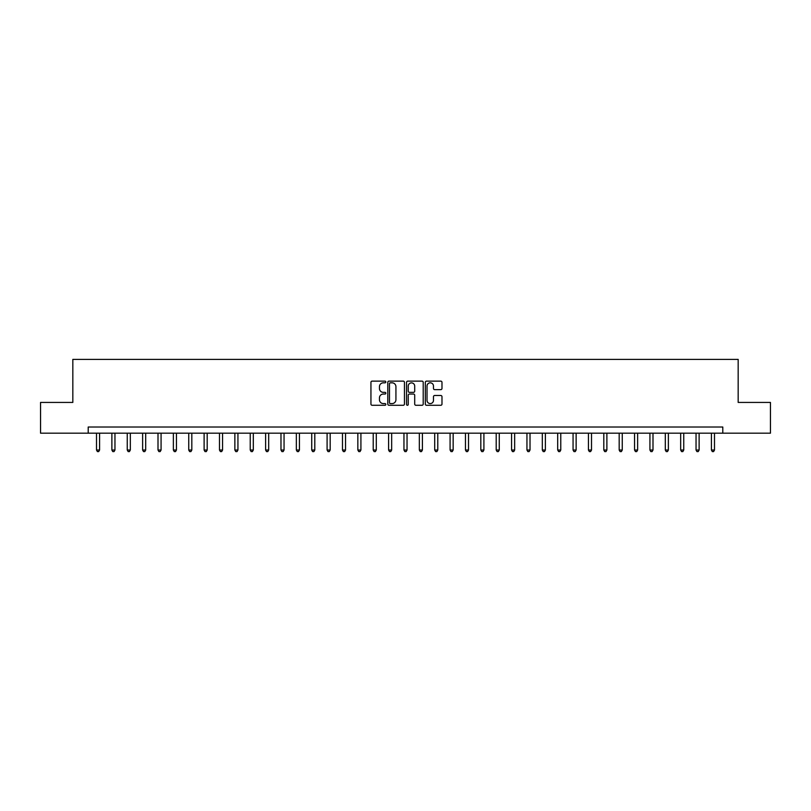 <?xml version="1.0" encoding="UTF-8"?>
<svg xmlns="http://www.w3.org/2000/svg" width="811" height="811" viewBox="0 0 811 811"><rect width="100%" height="100%" fill="white"/><g stroke="black" fill="none" stroke-linecap="round" stroke-linejoin="round"><path stroke-width="1.22" d="M385.823 381.971A0.841 0.841 0 0 0 384.982 381.129L372.148 381.129A1.206 1.206 0 0 0 370.941 382.336L370.941 404.071A1.206 1.206 0 0 0 372.148 405.277L384.982 405.277A0.841 0.841 0 0 0 385.823 404.425A0.841 0.841 0 0 0 384.982 403.584L383.319 403.584A3.862 3.862 0 0 1 379.457 399.722L379.457 397.907A3.862 3.862 0 0 1 383.319 394.045L384.982 394.045A0.841 0.841 0 0 0 385.823 393.203A0.841 0.841 0 0 0 384.982 392.362L383.319 392.362A3.862 3.862 0 0 1 379.457 388.489L379.457 386.685A3.862 3.862 0 0 1 383.319 382.822L384.982 382.822A0.841 0.841 0 0 0 385.823 381.971M440.779 389.645A1.206 1.206 0 0 0 441.985 388.428L441.985 382.336A1.206 1.206 0 0 0 440.779 381.129L426.535 381.129A1.206 1.206 0 0 0 425.329 382.336L425.329 404.071A1.206 1.206 0 0 0 426.535 405.277L440.779 405.277A1.206 1.206 0 0 0 441.985 404.071L441.985 396.701A1.206 1.206 0 0 0 440.779 395.494L434.686 395.494A1.206 1.206 0 0 0 433.479 396.701L433.479 400.35A3.234 3.234 0 0 1 430.246 403.584A3.234 3.234 0 0 1 427.022 400.35L427.022 386.046A3.234 3.234 0 0 1 430.246 382.822A3.234 3.234 0 0 1 433.479 386.046L433.479 388.428A1.206 1.206 0 0 0 434.686 389.645L440.779 389.645M88.206 433.175L40.55 433.175L40.55 402.428L72.828 402.428L72.828 359.385L738.172 359.385L738.172 402.428L770.45 402.428L770.45 433.175L722.794 433.175L722.794 427.022L88.206 427.022L88.206 433.175L722.794 433.175M404.446 382.336A1.206 1.206 0 0 0 403.239 381.129L388.996 381.129A1.206 1.206 0 0 0 387.79 382.336L387.79 404.071A1.206 1.206 0 0 0 388.996 405.277L403.239 405.277A1.206 1.206 0 0 0 404.446 404.071L404.446 382.336M407.761 381.129L422.004 381.129A1.206 1.206 0 0 1 423.21 382.336L423.21 404.071A1.206 1.206 0 0 1 422.004 405.277L415.911 405.277A1.206 1.206 0 0 1 414.705 404.071L414.705 395.251A1.206 1.206 0 0 0 413.498 394.045L409.454 394.045A1.206 1.206 0 0 0 408.247 395.251L408.247 404.425A0.841 0.841 0 0 1 407.406 405.277A0.841 0.841 0 0 1 406.554 404.425L406.554 382.336A1.206 1.206 0 0 1 407.761 381.129M390.324 382.822A0.841 0.841 0 0 0 389.473 383.664L389.473 402.743A0.841 0.841 0 0 0 390.324 403.584L392.068 403.584A3.862 3.862 0 0 0 395.93 399.722L395.93 386.685A3.862 3.862 0 0 0 392.068 382.822L390.324 382.822M414.705 386.107A3.234 3.234 0 0 0 411.471 382.883A3.234 3.234 0 0 0 408.247 386.107L408.247 391.145A1.206 1.206 0 0 0 409.454 392.362L413.498 392.362A1.206 1.206 0 0 0 414.705 391.145L414.705 386.107M96.509 433.175L96.509 450.024L99.581 450.024L99.581 433.175M99.581 450.024L98.658 451.615L97.432 451.615L96.509 450.024M111.877 433.175L111.877 450.024L114.959 450.024L114.959 433.175M114.959 450.024L114.037 451.615L112.8 451.615L111.877 450.024M127.256 433.175L127.256 450.024L130.328 450.024L130.328 433.175M130.328 450.024L129.405 451.615L128.179 451.615L127.256 450.024M142.624 433.175L142.624 450.024L145.696 450.024L145.696 433.175M145.696 450.024L144.774 451.615L143.547 451.615L142.624 450.024M158.003 433.175L158.003 450.024L161.075 450.024L161.075 433.175M161.075 450.024L160.152 451.615L158.915 451.615L158.003 450.024M173.372 433.175L173.372 450.024L176.443 450.024L176.443 433.175M176.443 450.024L175.521 451.615L174.294 451.615L173.372 450.024M188.74 433.175L188.74 450.024L191.822 450.024L191.822 433.175M191.822 450.024L190.899 451.615L189.662 451.615L188.74 450.024M204.119 433.175L204.119 450.024L207.19 450.024L207.19 433.175M207.19 450.024L206.268 451.615L205.041 451.615L204.119 450.024M219.487 433.175L219.487 450.024L222.569 450.024L222.569 433.175M222.569 450.024L221.646 451.615L220.41 451.615L219.487 450.024M234.866 433.175L234.866 450.024L237.937 450.024L237.937 433.175M237.937 450.024L237.015 451.615L235.788 451.615L234.866 450.024M250.234 433.175L250.234 450.024L253.306 450.024L253.306 433.175M253.306 450.024L252.383 451.615L251.157 451.615L250.234 450.024M265.613 433.175L265.613 450.024L268.684 450.024L268.684 433.175M268.684 450.024L267.762 451.615L266.525 451.615L265.613 450.024M280.981 433.175L280.981 450.024L284.053 450.024L284.053 433.175M284.053 450.024L283.13 451.615L281.904 451.615L280.981 450.024M296.35 433.175L296.35 450.024L299.431 450.024L299.431 433.175M299.431 450.024L298.509 451.615L297.272 451.615L296.35 450.024M311.728 433.175L311.728 450.024L314.8 450.024L314.8 433.175M314.8 450.024L313.877 451.615L312.651 451.615L311.728 450.024M327.097 433.175L327.097 450.024L330.178 450.024L330.178 433.175M330.178 450.024L329.256 451.615L328.019 451.615L327.097 450.024M342.475 433.175L342.475 450.024L345.547 450.024L345.547 433.175M345.547 450.024L344.624 451.615L343.398 451.615L342.475 450.024M357.844 433.175L357.844 450.024L360.915 450.024L360.915 433.175M360.915 450.024L359.993 451.615L358.766 451.615L357.844 450.024M373.222 433.175L373.222 450.024L376.294 450.024L376.294 433.175M376.294 450.024L375.371 451.615L374.135 451.615L373.222 450.024M388.591 433.175L388.591 450.024L391.662 450.024L391.662 433.175M391.662 450.024L390.74 451.615L389.513 451.615L388.591 450.024M403.959 433.175L403.959 450.024L407.041 450.024L407.041 433.175M407.041 450.024L406.118 451.615L404.882 451.615L403.959 450.024M419.338 433.175L419.338 450.024L422.409 450.024L422.409 433.175M422.409 450.024L421.487 451.615L420.26 451.615L419.338 450.024M434.706 433.175L434.706 450.024L437.778 450.024L437.778 433.175M437.778 450.024L436.865 451.615L435.629 451.615L434.706 450.024M450.085 433.175L450.085 450.024L453.156 450.024L453.156 433.175M453.156 450.024L452.234 451.615L451.007 451.615L450.085 450.024M465.453 433.175L465.453 450.024L468.525 450.024L468.525 433.175M468.525 450.024L467.602 451.615L466.376 451.615L465.453 450.024M480.822 433.175L480.822 450.024L483.903 450.024L483.903 433.175M483.903 450.024L482.981 451.615L481.744 451.615L480.822 450.024M496.2 433.175L496.2 450.024L499.272 450.024L499.272 433.175M499.272 450.024L498.349 451.615L497.123 451.615L496.2 450.024M511.569 433.175L511.569 450.024L514.65 450.024L514.65 433.175M514.65 450.024L513.728 451.615L512.491 451.615L511.569 450.024M526.947 433.175L526.947 450.024L530.019 450.024L530.019 433.175M530.019 450.024L529.096 451.615L527.87 451.615L526.947 450.024M542.316 433.175L542.316 450.024L545.387 450.024L545.387 433.175M545.387 450.024L544.475 451.615L543.238 451.615L542.316 450.024M557.694 433.175L557.694 450.024L560.766 450.024L560.766 433.175M560.766 450.024L559.843 451.615L558.617 451.615L557.694 450.024M573.063 433.175L573.063 450.024L576.134 450.024L576.134 433.175M576.134 450.024L575.212 451.615L573.985 451.615L573.063 450.024M588.431 433.175L588.431 450.024L591.513 450.024L591.513 433.175M591.513 450.024L590.59 451.615L589.354 451.615L588.431 450.024M603.81 433.175L603.81 450.024L606.881 450.024L606.881 433.175M606.881 450.024L605.959 451.615L604.732 451.615L603.81 450.024M619.178 433.175L619.178 450.024L622.26 450.024L622.26 433.175M622.26 450.024L621.338 451.615L620.101 451.615L619.178 450.024M634.557 433.175L634.557 450.024L637.628 450.024L637.628 433.175M637.628 450.024L636.706 451.615L635.479 451.615L634.557 450.024M649.925 433.175L649.925 450.024L652.997 450.024L652.997 433.175M652.997 450.024L652.085 451.615L650.848 451.615L649.925 450.024M665.304 433.175L665.304 450.024L668.376 450.024L668.376 433.175M668.376 450.024L667.453 451.615L666.226 451.615L665.304 450.024M680.672 433.175L680.672 450.024L683.744 450.024L683.744 433.175M683.744 450.024L682.821 451.615L681.595 451.615L680.672 450.024M696.041 433.175L696.041 450.024L699.123 450.024L699.123 433.175M699.123 450.024L698.2 451.615L696.963 451.615L696.041 450.024M711.419 433.175L711.419 450.024L714.491 450.024L714.491 433.175M714.491 450.024L713.568 451.615L712.342 451.615L711.419 450.024"/></g></svg>
